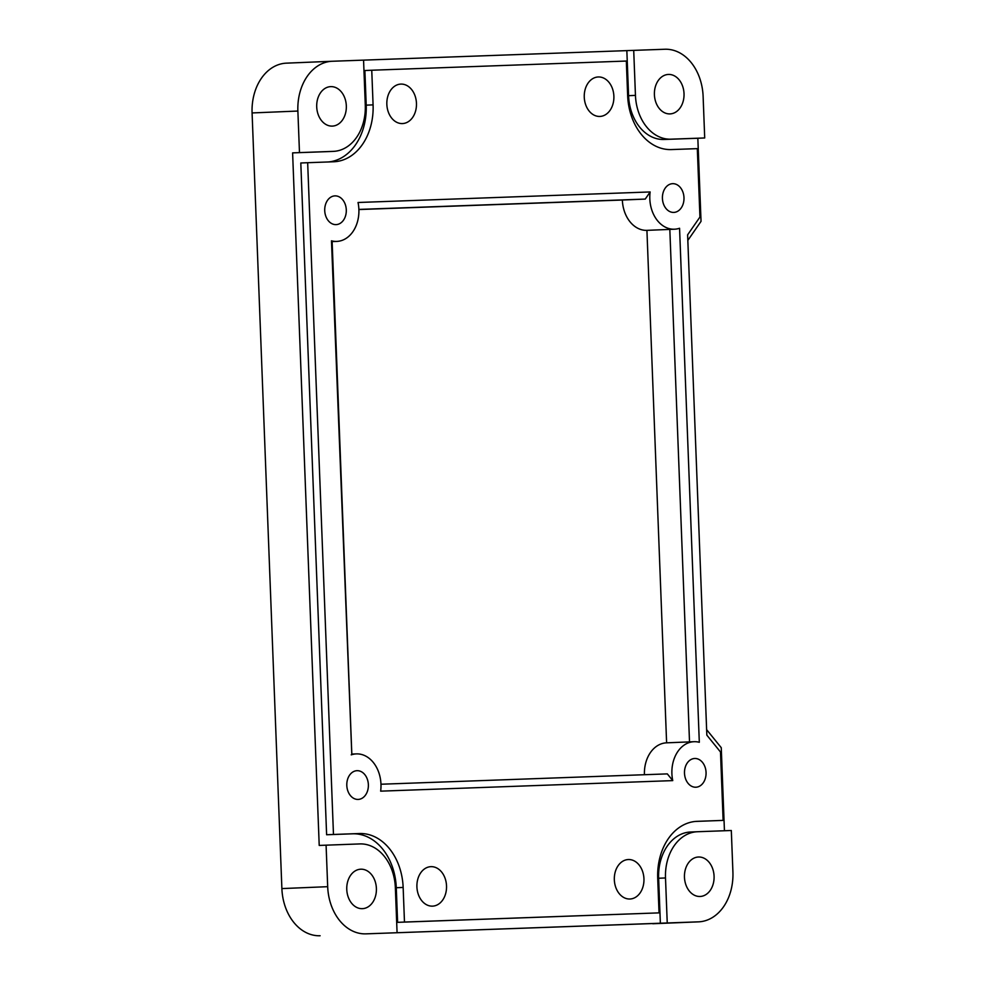 <?xml version="1.0" encoding="UTF-8"?>
<svg xmlns="http://www.w3.org/2000/svg" width="985" height="985" viewBox="0 0 985 985"><rect width="100%" height="100%" fill="white"/><g stroke="black" fill="none" stroke-linecap="round" stroke-linejoin="round"><path stroke-width="1.48" d="M650.137 191.952L358.035 202.491A31.188 23.394 -92.4 0 1 358.885 209.399A31.188 23.394 -92.4 0 1 336.796 241.411A31.188 23.394 -92.4 0 1 331.477 240.82L332.13 241.596L351.817 754.079L351.226 754.855A31.188 23.394 -92.4 0 1 356.299 753.894A31.188 23.394 -92.4 0 1 380.973 784.208A31.188 23.394 -92.4 0 1 380.653 791.152L672.755 780.612A31.188 23.394 -92.4 0 1 693.994 741.705A31.188 23.394 -92.4 0 1 699.313 742.284L679.564 228.249A31.188 23.394 -92.4 0 1 674.491 229.209A31.188 23.394 -92.4 0 1 650.137 191.952L645.249 199.081L358.885 209.423M614.332 879.802A19.749 14.812 87.6 0 0 629.957 899.009A19.749 14.812 87.6 0 0 643.944 878.743A19.749 14.812 87.6 0 0 628.319 859.536A19.749 14.812 87.6 0 0 614.332 879.802M584.265 97.244A19.749 14.812 87.6 0 0 599.89 116.439A19.749 14.812 87.6 0 0 613.877 96.173A19.749 14.812 87.6 0 0 598.264 76.965A19.749 14.812 87.6 0 0 584.265 97.244M386.846 104.361A19.749 14.812 87.6 0 0 402.471 123.568A19.749 14.812 87.6 0 0 416.458 103.302A19.749 14.812 87.6 0 0 400.833 84.094A19.749 14.812 87.6 0 0 386.846 104.361M416.914 886.931A19.749 14.812 87.6 0 0 432.538 906.138A19.749 14.812 87.6 0 0 446.525 885.872A19.749 14.812 87.6 0 0 430.901 866.665A19.749 14.812 87.6 0 0 416.914 886.931M684.464 877.278A19.749 14.812 87.6 0 0 700.089 896.473A19.749 14.812 87.6 0 0 714.076 876.207A19.749 14.812 87.6 0 0 698.463 857.012A19.749 14.812 87.6 0 0 684.464 877.278M654.409 94.708A19.749 14.812 87.6 0 0 670.034 113.903A19.749 14.812 87.6 0 0 684.021 93.637A19.749 14.812 87.6 0 0 668.396 74.441A19.749 14.812 87.6 0 0 654.409 94.708M316.714 106.897A19.749 14.812 87.6 0 0 332.339 126.105A19.749 14.812 87.6 0 0 346.326 105.826A19.749 14.812 87.6 0 0 330.701 86.631A19.749 14.812 87.6 0 0 316.714 106.897M346.769 889.467A19.749 14.812 87.6 0 0 362.394 908.663A19.749 14.812 87.6 0 0 376.393 888.396A19.749 14.812 87.6 0 0 360.769 869.201A19.749 14.812 87.6 0 0 346.769 889.467M684.501 773.25A14.381 10.786 87.6 0 0 695.878 787.224A14.381 10.786 87.6 0 0 706.06 772.474A14.381 10.786 87.6 0 0 694.684 758.487A14.381 10.786 87.6 0 0 684.501 773.25M662.425 198.441A14.381 10.786 87.6 0 0 673.802 212.415A14.381 10.786 87.6 0 0 683.984 197.665A14.381 10.786 87.6 0 0 672.607 183.678A14.381 10.786 87.6 0 0 662.425 198.441M324.73 210.63A14.381 10.786 87.6 0 0 336.107 224.617A14.381 10.786 87.6 0 0 346.289 209.854A14.381 10.786 87.6 0 0 334.912 195.88A14.381 10.786 87.6 0 0 324.73 210.63M346.806 785.439A14.381 10.786 87.6 0 0 358.183 799.426A14.381 10.786 87.6 0 0 368.365 784.663A14.381 10.786 87.6 0 0 357.001 770.689A14.381 10.786 87.6 0 0 346.806 785.439M363.563 60.134L332.388 61.255A48.511 36.396 87.6 0 0 332.24 61.255A48.511 36.396 87.6 0 0 297.876 111.046L299.477 152.601L333.25 151.382A45.051 33.785 -92.4 0 0 333.386 151.37A45.051 33.785 -92.4 0 0 365.287 105.149L363.563 60.134L664.887 49.25A48.511 36.396 87.6 0 1 703.118 96.419L704.706 137.962L670.945 139.18A45.051 33.785 -92.4 0 1 635.448 95.385L633.712 50.37M351.793 754.079L331.477 240.82M687.616 234.836L706.836 735.142L720.491 751.986L723.125 820.394L697.146 821.342A55.443 41.592 87.6 0 0 696.986 821.342A55.443 41.592 87.6 0 0 657.709 878.238L659.039 912.873L404.478 922.058L403.148 887.436A55.443 41.592 87.6 0 0 359.451 833.532L333.472 834.467L307.665 162.71L333.644 161.762A55.443 41.592 87.6 0 0 333.817 161.762A55.443 41.592 87.6 0 0 373.081 104.866L371.751 70.23L626.325 61.045L627.654 95.668A55.443 41.592 87.6 0 0 671.339 149.572L697.318 148.636L699.941 217.045L687.616 234.836M667.239 922.97L698.402 921.849A48.511 36.396 87.6 0 0 698.55 921.849A48.511 36.396 87.6 0 0 732.914 872.057L731.313 830.503L697.54 831.722A45.051 33.785 -92.4 0 0 697.417 831.734A45.051 33.785 -92.4 0 0 665.503 877.955L667.239 922.97L660.369 923.265L658.633 878.251A45.051 33.785 -92.4 0 1 690.547 832.017A45.051 33.785 -92.4 0 1 690.682 832.005L697.282 831.734M724.443 830.749L721.254 747.689L706.627 729.651M687.838 240.402L701.037 221.354L697.836 138.257L704.706 137.962M326.084 845.142L327.685 886.685A48.511 36.396 87.6 0 0 365.903 933.854L397.078 932.733L395.354 887.719A45.051 33.785 -92.4 0 0 359.857 843.923L319.214 845.425L292.607 152.884L299.477 152.601M297.876 111.046L252.086 112.943L281.882 888.581L327.685 886.685M365.903 933.854L698.402 921.849M397.078 932.733L660.369 923.265M320.113 935.75A48.511 36.396 -92.4 0 1 281.882 888.581M252.086 112.943A48.511 36.396 -92.4 0 1 286.45 63.151A48.511 36.396 -92.4 0 1 286.598 63.151L332.105 61.267M644.424 774.715A31.188 23.394 -92.4 0 1 666.513 742.838A31.188 23.394 -92.4 0 1 666.611 742.838L646.923 230.355A31.188 23.394 -92.4 0 1 622.348 200.029L358.897 209.546M380.973 784.232L667.325 773.89L672.755 780.612M666.611 742.838L689.512 741.89L669.825 229.406L674.491 229.209M646.923 230.355L669.825 229.406M622.348 200.029L645.249 199.081M326.651 151.653A45.051 33.785 -92.4 0 1 326.515 151.653A45.051 33.785 -92.4 0 1 326.38 151.665L292.607 152.884M697.836 138.257L664.075 139.476A45.051 33.785 -92.4 0 1 628.578 95.68L626.842 50.654M328.276 161.959A55.443 41.592 87.6 0 0 366.211 105.149L364.881 70.526L371.751 70.23M659.039 912.873L397.608 922.342L396.278 887.719A55.443 41.592 87.6 0 0 352.581 833.815L326.614 834.751L300.807 162.993L307.665 162.71M326.614 834.751L333.472 834.467M397.608 922.342L404.478 922.058M723.125 820.394L695.644 821.428M326.38 151.665L333.25 151.382M628.578 95.68L635.448 95.385M664.075 139.476L670.945 139.18M366.211 105.149L373.081 104.866M352.581 833.815L359.451 833.532M396.278 887.719L403.148 887.436M658.633 878.251L665.503 877.955M332.13 241.596L336.796 241.411M666.513 742.838L693.994 741.705M351.805 754.079L356.299 753.894M326.515 151.653L333.386 151.37M690.547 832.017L697.417 831.734M698.55 921.849L652.759 923.745M332.24 61.255L286.45 63.151"/></g></svg>
